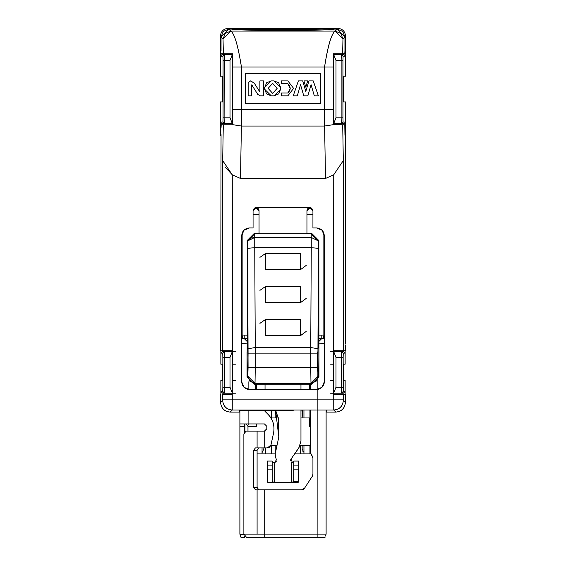 <?xml version="1.0" encoding="UTF-8"?>
<svg xmlns="http://www.w3.org/2000/svg" width="566" height="566" viewBox="0 0 566 566"><rect width="100%" height="100%" fill="white"/><g stroke="black" fill="none" stroke-linecap="round" stroke-linejoin="round"><path stroke-width="0.85" d="M307.678 80.881L303.949 80.881L305.81 87.192L307.678 80.881L305.81 87.192L303.949 80.881L307.678 80.881M259.893 92.017L254.127 82.94L259.893 92.017L259.893 80.881L263.48 80.881L259.893 80.881L259.893 92.017L254.127 82.94L250.193 80.881L248.156 82.919L248.156 95.845L251.75 95.845L251.75 84.829L257.813 94.451L260.346 95.845L263.48 95.845L263.48 80.881L263.48 95.845L260.346 95.845L257.813 94.451L251.75 84.829L251.75 95.845L248.156 95.845L248.156 82.919L250.193 80.881M251.75 84.829L257.813 94.451L260.346 95.845M250.391 80.881L254.127 82.94M274.022 95.845L280.609 89.265L280.609 87.468L274.022 80.881L271.263 80.881L264.683 87.468L264.683 89.265L271.263 95.845L274.022 95.845L271.263 95.845L266.607 93.921L264.683 89.265L264.683 87.468L266.607 82.806L271.263 80.881L274.022 80.881L278.677 82.806L280.609 87.468L280.609 89.265L278.677 93.921L274.022 95.845L271.263 95.845M268.15 88.367L272.642 83.336L277.135 88.367L272.642 93.39L268.15 88.367L272.642 93.39L277.135 88.367L272.642 83.336L268.15 88.367M280.609 89.265L280.609 87.468M274.022 80.881L271.263 80.881M264.683 87.468L264.683 89.265M287.846 92.973L281.387 92.973L281.387 95.845L287.846 95.845L293.598 88.367L287.846 80.881L281.387 80.881L281.387 83.754L287.846 83.754L290.245 88.367L287.846 92.973C290.938 89.902 290.938 86.824 287.846 83.754L281.387 83.754L281.387 80.881L287.846 80.881L293.598 88.367L287.846 95.845L281.387 95.845L281.387 92.973L287.846 92.973C290.938 89.902 290.938 86.824 287.846 83.754M281.387 95.845L287.846 95.845M314.314 95.845L318.382 95.845L313.239 80.881L308.923 80.881L305.81 91.416L302.697 80.881L298.388 80.881L293.238 95.845L297.313 95.845L300.539 84.709L303.772 95.845L307.847 95.845L311.081 84.709L314.314 95.845L311.081 84.709L307.847 95.845L303.772 95.845L300.539 84.709L297.313 95.845L293.238 95.845L298.388 80.881L302.697 80.881L305.81 91.416L308.923 80.881L313.239 80.881L318.382 95.845L314.314 95.845M265.638 410.98L264.669 410.98L265.638 410.98M239.892 411.107L239.291 411.185L239.892 411.107M326.709 411.185L326.108 411.107L326.709 411.185M302.414 410.98L300.963 410.98L302.414 410.98M345.55 135.783L344.956 135.783L345.55 135.783L345.578 134.588L344.956 134.588L345.578 134.588L345.578 122.015L343.081 122.015L342.932 117.82L342.932 60.343L341.135 60.343L341.135 117.82L342.932 117.82L341.135 117.82L341.284 123.812L343.081 122.015L341.284 123.812L343.781 123.812L345.578 122.015L345.578 101.958L343.286 101.958L345.578 101.958L345.578 122.015L343.781 123.812L333.593 123.812L335.985 117.82L335.985 60.343L333.593 54.357L335.985 60.343L341.135 60.343L341.284 54.357L343.081 56.154L345.578 56.154L343.781 54.357L333.593 54.357L343.781 54.357L345.578 56.154L343.081 56.154L342.932 60.343L342.932 117.82L343.081 122.015L345.578 122.015L345.55 135.783M221.044 135.783L220.45 135.783L221.044 135.783M326.709 412.098L326.709 410.739L326.709 412.098L335.815 412.098L326.709 412.098M272.826 410.569L239.291 410.739L239.291 412.098L230.185 412.098C224.412 411.489 221.214 408.298 220.606 402.518L220.705 394.191L220.606 402.518L222.671 400.459L222.686 394.191L232.258 394.191L232.258 399.858L333.742 399.858L333.742 394.191L345.295 394.191L345.394 402.518C344.786 408.298 341.588 411.489 335.815 412.098C341.638 411.524 344.828 408.334 345.394 402.518L345.295 394.191L343.314 394.191L343.314 399.858L343.329 400.459L345.394 402.518L343.329 400.459C342.798 406.31 339.607 409.501 333.756 410.032L335.815 412.098L333.756 410.032L232.244 410.032L230.185 412.098L239.291 412.098L239.291 410.739L247.08 410.534L293.174 410.562M343.413 380.359L345.14 380.359L343.413 380.359L343.413 364.193L343.413 380.359M343.343 351.323L333.593 351.323L343.343 351.323L345.14 353.113L345.14 350.722L345.14 364.193L343.413 364.193L345.14 364.193L345.14 353.113L343.343 351.323L341.461 351.323L341.355 357.309L341.461 393.228L343.343 393.228L345.14 391.431L343.258 391.431L341.461 393.228L343.258 391.431L343.152 387.243L341.355 387.243L343.152 387.243L343.152 357.309L341.355 357.309L343.152 357.309L343.258 353.113L341.461 351.323L343.258 353.12L345.14 353.12L343.258 353.113L343.152 357.309L343.258 391.431L345.14 391.431L345.14 380.359L345.14 394.191L345.14 391.431L343.343 393.228L333.593 393.228L335.985 387.243L335.985 357.309L333.593 351.323L330.601 351.323M222.587 364.193L220.86 364.193L222.587 364.193L222.587 380.359L222.587 364.193M224.539 393.228L232.407 393.228L222.657 393.228L220.86 391.431L220.86 394.191L220.86 380.359L222.587 380.359L220.86 380.359L220.86 391.431L222.657 393.228L224.539 393.228L222.742 391.431L220.86 391.431L222.742 391.431L224.539 393.228L224.645 387.243L222.848 387.243L222.742 391.431L222.848 387.243L224.645 387.243L224.645 357.309L222.848 357.309L222.848 387.243L222.848 357.309L224.645 357.309L224.539 351.323L222.742 353.113L222.848 357.309L222.742 353.113L224.539 351.323L222.657 351.323L220.86 353.113L222.742 353.113L220.86 353.113L220.86 364.193L220.86 350.722L220.86 353.113L222.657 351.323L224.539 351.323L224.645 387.243L230.015 387.243L232.407 393.228L235.399 393.228M343.286 76.212L343.286 101.958L343.286 76.212L345.578 76.212L343.286 76.212M222.714 76.212L220.422 76.212L222.714 76.212L222.714 101.958L222.714 76.212M220.422 101.958L222.714 101.958L220.422 101.958L220.422 122.015L222.219 123.812L224.716 123.812L222.919 122.015L220.422 122.015L222.919 122.015L223.068 117.82L224.865 117.82L224.716 54.357L222.219 54.357L220.422 56.154L222.919 56.154L224.716 54.357L222.919 56.154L223.068 60.343L224.865 60.343L223.068 60.343L223.068 117.82L223.068 60.343L222.919 56.154L220.422 56.154L220.422 76.212L220.422 36.083L220.422 56.154L222.219 54.357L232.407 54.357L230.015 60.343L230.015 117.82L232.407 123.812L230.015 117.82L224.865 117.82L224.716 123.812L232.407 123.812L222.219 123.812L220.422 122.015L220.45 135.783L220.422 134.588L221.044 134.588L220.422 134.588L220.422 101.958M333.89 28.3L337.796 28.3L333.89 28.3L329.546 29.616M236.454 29.616L232.11 28.3L228.204 28.3L234.366 28.696M331.351 28.725L234.649 28.725M311.576 208.507L309.942 208.019L307.826 208.896L306.949 211.012L309.942 208.019L308.371 208.019L309.942 208.019L312.934 211.012L311.583 208.507L309.942 208.019M254.559 208.422L255.061 208.189M254.417 208.507L253.066 211.012L256.058 208.019L254.417 208.507L253.066 211.012M259.051 211.012L258.174 208.896L256.058 208.019L259.051 211.012M235.399 351.323L232.407 351.323L230.015 357.309L230.015 387.243L224.645 387.243M232.407 364.193L235.399 364.193M235.399 380.359L232.407 380.359M330.601 364.193L333.593 364.193M330.601 393.228L341.461 393.228L341.355 387.243L335.985 387.243L333.593 393.228M333.593 380.359L330.601 380.359M257.629 208.019L256.058 208.019M345.578 76.212L345.578 56.154L345.578 76.212M333.593 351.323L335.985 357.309L335.985 387.243L341.355 387.243L341.355 357.309L335.985 357.309L341.355 357.309M335.985 60.343L335.985 117.82L341.135 117.82L341.135 60.343L335.985 60.343M341.135 117.82L335.985 117.82L333.593 123.812L341.284 123.812M224.865 60.343L230.015 60.343L232.407 54.357L224.716 54.357L224.865 117.82L230.015 117.82L230.015 60.343L224.865 60.343M232.407 393.228L230.015 387.243L230.015 357.309L224.645 357.309L230.015 357.309L232.407 351.323L224.539 351.323L232.407 351.323M341.135 60.343L342.932 60.343L343.081 56.154L341.284 54.357L341.135 60.343M224.865 117.82L223.068 117.82L222.919 122.015L224.716 123.812L224.865 117.82M345.578 36.083L345.578 56.154L345.578 36.083C345.083 31.385 342.494 28.795 337.796 28.3M228.204 28.3C223.506 28.795 220.917 31.385 220.422 36.083M221.044 134.588L220.733 341.744L221.044 134.588M221.044 50.763L221.044 36.889L223.322 31.385L228.827 29.107L232.11 29.107L228.827 29.107L221.044 36.889L221.044 50.763M333.89 29.107L337.173 29.107L342.678 31.385L344.956 36.889L344.956 50.763L344.956 36.889L337.173 29.107L333.89 29.107C336.544 30.812 229.463 30.812 232.11 29.107C229.435 30.812 336.565 30.812 333.89 29.107L331.57 29.46M344.956 127.76L344.956 134.588L344.793 124.768L342.706 124.768L343.314 160.588L343.314 350.722L345.295 350.722L345.394 344.913L345.295 350.722L343.314 350.722L343.314 160.588L342.706 124.768L344.793 124.768L344.956 127.76M345.267 135.783L345.267 341.744L345.267 135.783M345.359 343.718L345.267 341.744L345.359 343.718M345.267 136.562L344.956 134.588L345.267 136.562M220.733 341.744L220.705 350.722L222.686 350.722L222.686 160.588L223.294 124.768L221.207 124.768L221.044 127.76L221.207 124.768L223.294 124.768L222.686 160.588L222.686 350.722L220.705 350.722L220.733 341.744M232.407 124.768L223.294 124.768L232.407 124.768M223.032 38.87L221.044 36.889L223.032 38.87L225.31 33.373L230.815 31.095L228.827 29.107L230.815 31.095L335.185 31.095L337.173 29.107L335.185 31.095L340.69 33.373L342.968 38.87L344.956 36.889L342.968 38.87L342.642 53.763L344.793 53.763L344.956 50.763L344.793 53.763L342.642 53.763L342.968 38.87L335.185 31.095L230.815 31.095L223.032 38.87L223.358 53.763L223.032 38.87M221.207 53.763L223.358 53.763L221.207 53.763M234.416 29.453L232.11 29.107M333.593 124.768L342.706 124.768L333.593 124.619L324.608 126.041L325.5 178.474L333.728 174.774L343.314 160.588L333.742 174.774L333.742 350.722L343.314 350.722L333.593 350.722L333.593 394.191L333.735 174.781L325.5 178.474L324.608 126.041L241.392 126.041L232.407 124.619L232.407 53.763L223.358 53.763L232.407 53.763L232.407 67L241.441 67C238.038 45.577 234.494 33.606 230.815 31.095C234.409 33.38 237.953 45.351 241.441 67L324.559 67C327.877 45.62 331.421 33.649 335.185 31.095C331.506 33.606 327.962 45.577 324.559 67L333.593 67L333.593 124.768M224.964 166.85L232.265 174.781L232.407 350.722L222.686 350.722L232.258 350.722L232.258 174.781L222.686 160.588L222.912 162.414M232.265 174.781L240.5 178.474L241.392 126.041L240.5 178.474L325.5 178.474L240.5 178.474L232.265 174.788M333.593 53.763L333.593 67L333.593 53.763L342.642 53.763L333.593 53.763M324.077 383.698L324.311 381.795C323.816 386.493 321.219 389.083 316.528 389.578L249.472 389.578C244.781 389.083 242.184 386.493 241.689 381.795L241.689 235.711C242.184 231.02 244.781 228.423 249.472 227.928L253.066 227.928L253.066 210.566L256.058 207.573L309.942 207.573L312.934 210.566L312.934 227.928L316.528 227.928C321.219 228.423 323.816 231.02 324.311 235.711L324.311 381.795L324.311 235.711L322.033 230.206L316.528 227.928L312.934 227.928L312.934 210.566L311.583 208.062M232.407 350.722L232.258 394.191L232.407 350.722M324.559 109.726L324.608 126.041L333.593 124.619L333.593 109.726L324.559 109.726L324.559 67L232.407 67L232.407 124.619L241.392 126.041L241.441 109.726L232.407 109.726L241.441 109.726L241.441 67L241.441 109.726L333.593 109.726L333.593 67L324.559 67L324.559 109.726L241.441 109.726L241.392 126.041L324.608 126.041L324.559 109.726M320.717 73.396L320.717 103.33L245.283 103.33L245.283 73.396L320.717 73.396L320.717 103.33L320.717 73.396L245.283 73.396L245.283 103.33L320.717 103.33L245.283 103.33L245.283 73.396L320.717 73.396M254.417 208.062L256.058 207.573L254.417 208.062L253.066 210.566L253.066 227.928L249.472 227.928L243.967 230.206L241.689 235.711L241.689 381.795L243.967 387.3L249.472 389.578L316.528 389.578L322.033 387.3L324.311 381.795M310.939 207.743L256.058 207.573L259.051 210.566L258.174 208.451L256.058 207.573M333.742 399.858L343.314 399.858L343.314 394.191L333.742 394.191L333.756 410.032C339.529 409.423 342.72 406.232 343.329 400.459L343.314 399.858L232.258 399.858L232.258 394.191L222.686 394.191L222.686 399.858L232.258 399.858L222.686 399.858L222.671 400.459L220.606 402.518C221.179 408.341 224.369 411.532 230.185 412.098L232.244 410.032L333.756 410.032M312.934 210.566L311.583 208.062L309.942 207.573L307.826 208.451L306.949 210.566L309.942 207.573M232.244 410.032C226.393 409.501 223.202 406.31 222.671 400.459C223.28 406.232 226.471 409.423 232.244 410.032L232.258 399.858M307.826 208.451L306.949 210.566L306.949 233.694L306.949 210.566M306.949 233.376L311.675 233.376L318.856 240.564L318.856 248.141L318.856 240.564L311.675 233.376L306.949 233.376M247.165 348.267L247.356 278.217L247.066 377.02L247.837 376.248L248.078 353.877L247.568 240.96L247.144 240.564L247.356 278.217L247.144 240.564L254.325 233.376L259.051 233.376L254.325 233.376L254.75 233.864L311.159 233.864L311.675 233.376L311.159 233.864L318.432 240.96L318.856 240.564L318.432 240.96L317.922 353.877L318.163 376.248L318.934 377.02L318.856 248.141L318.835 348.267M292.58 410.605L275.635 410.654L278.826 436.994L275.218 453.684L275.43 456.875L276.441 459.649L274.609 462.825L276.441 459.649L275.43 456.875L275.218 453.684L278.826 436.994L278.465 418.331L275.635 410.654L273.42 410.591M267.845 462.861L267.435 461.064L272.225 461.064L272.274 481.517L274.616 482.621L274.616 462.861L274.616 482.621L291.384 482.621L291.384 462.861L291.384 482.621L293.726 481.546L293.775 461.064L298.565 461.064L298.155 462.861M292.516 462.811L291.03 459.09L298.798 447.996L300.963 441.126L300.963 410.534L300.963 441.126L298.798 447.996L291.03 459.09L292.516 462.811M300.963 389.578L300.963 384.201L300.963 389.578M265.037 384.201L265.037 389.217M259.051 210.566L259.051 233.694L306.949 233.694L259.051 233.694L259.051 210.566M247.604 240.324L254.75 233.871L254.325 233.376L247.144 240.564L247.568 240.96L248.078 367.27L247.837 376.248L247.066 377.02L247.066 351.861M274.616 462.861L272.225 462.486M276.519 461.042L274.616 462.825L273.074 462.769M298.565 461.064L293.775 461.064L293.747 465.903L298.565 465.903L298.565 461.064L298.565 480.739L298.565 469.129L293.747 469.129L293.726 481.517L298.558 481.517L293.726 481.517L291.384 482.614L298.112 482.621L298.565 480.739L298.112 482.621L291.384 482.621L291.384 462.245L292.99 462.861L291.384 462.245M267.888 482.621L267.449 481.517L267.888 482.621L274.616 482.614L267.888 482.621L274.616 482.621L272.274 481.517L272.253 469.129L267.435 469.129L267.442 481.517L267.435 461.064L267.435 465.903L272.253 465.903L272.225 461.064L267.435 461.064M293.775 462.486L291.483 462.861M290.606 460.667L290.747 459.627M290.825 459.436L299.789 446.298M275.635 410.654L276.392 412.303M278.826 436.994L275.218 453.684M311.159 233.871L254.75 233.871L254.75 237.458L311.25 237.458L311.159 233.871L311.25 237.458L318.432 240.96L311.159 233.864M318.934 351.861L318.934 377.02L311.753 384.201L318.934 377.02L318.163 376.248L317.922 367.27L318.432 240.96L311.25 237.458L311.25 247.689L318.432 248.325L311.25 247.689L310.748 347.503L317.929 348.776L310.748 347.503L310.741 353.877L317.922 353.877L310.741 353.877L310.741 367.27L317.922 367.27L310.741 367.27L310.982 383.43L318.163 376.248L316.054 381.328L310.982 383.43L311.753 384.201L310.982 383.43L255.018 383.43L249.946 381.328L247.837 376.248L255.018 383.43L255.259 367.27L248.078 367.27L255.259 367.27L255.259 353.877L248.078 353.877L255.259 353.877L255.252 347.503L248.071 348.776L255.252 347.503L254.75 247.689L247.568 248.325M254.247 384.201L247.066 377.02L254.247 384.201L255.018 383.43L254.247 384.201L311.753 384.201M250.54 238.18L254.75 237.458L254.75 247.689L254.75 237.458L247.568 240.96L250.052 238.371M254.75 247.689L255.252 347.503L310.748 347.503L311.25 247.689L254.75 247.689L311.25 247.689L311.25 237.458L254.75 237.458L254.65 233.871L247.568 240.96M300.963 441.126L298.798 447.996M242.885 231.565L242.885 335.051L247.356 335.15L242.885 335.051L242.885 231.565M318.644 335.15L323.115 335.051L323.115 231.565L323.115 335.051L318.644 335.15M312.934 214.394L306.949 214.394L312.934 214.394M259.051 214.394L253.066 214.394L259.051 214.394M290.181 384.194L275.819 384.194M306.22 331.407L300.659 335.511L265.341 335.511L300.659 335.511L300.659 319.599L265.341 319.599L300.659 319.599L300.659 335.511L300.659 319.599M259.914 323.349L265.341 319.599L265.341 335.511M306.22 298.409L300.659 302.513L265.341 302.513L300.659 302.513L300.659 286.601L265.341 286.601L300.659 286.601L300.659 302.513L300.659 286.601M259.914 290.358L265.341 286.601L265.341 302.513M306.22 265.412L300.659 269.515L265.341 269.515L300.659 269.515L300.659 253.61L265.341 253.61L300.659 253.61L300.659 269.515L300.659 253.61M259.914 257.36L265.341 253.61L265.341 269.515M310.741 353.877L310.748 347.503L255.252 347.503L255.259 353.877L310.741 353.877L255.259 353.877L255.259 367.27L310.741 367.27L310.741 353.877M310.741 367.27L255.259 367.27M255.018 383.43L310.982 383.43M262.044 452.446L263.841 449.156L263.841 447.89L263.841 449.156L262.044 452.446L262.787 451.696M302.159 413.442L302.52 410.534L302.159 417.956M302.159 445.499L302.159 449.156L303.956 452.446L302.159 449.156L302.159 445.499L302.159 449.156M267.435 465.903L267.435 469.129L272.281 469.129L272.253 465.903L267.435 465.903M293.747 465.903L293.747 469.129L298.565 469.129L298.565 465.903L293.747 465.903M255.457 384.201L255.457 386.967L255.457 384.201M310.543 384.201L310.543 389.578M310.543 410.534L310.543 452.715L310.543 410.534L310.543 452.715L312.934 458.071L312.934 474.237L312.354 476.197L304.572 488.168L301.558 489.802L264.711 489.802L264.711 534.106L317.13 534.106L317.158 410.534M241.689 334.994L242.885 335.051L242.368 338.666L244.201 338.532L244.201 335.15L244.201 338.532L247.356 338.532L244.201 338.532L247.356 341.659L244.201 338.532L242.368 338.666L242.885 335.051M318.644 341.659L321.799 338.532L318.644 338.532L321.799 338.532L321.799 335.15L321.799 338.532L323.632 338.666L323.115 335.051L324.311 334.994M244.682 423.941L244.682 431.773L244.682 423.941M244.682 536.25L244.682 537.7L244.682 536.25M239.906 534.205L239.892 410.661L239.892 426.34L244.682 426.34L239.892 426.34L239.892 534.106L240.09 534.707L244.682 534.707L240.09 534.707L241.088 537.7L240.798 536.83L241.088 537.7L244.682 537.7L241.088 537.7L240.798 536.83M317.172 351.861L317.13 534.106L326.108 534.106L326.108 410.661L326.108 534.155M263.841 449.156L263.841 447.89M302.874 451.314L303.206 451.696M266.834 426.34L266.834 428.731L266.834 426.34L264.442 423.941L248.87 423.941L248.863 410.534L248.87 423.941L264.442 423.941L266.834 426.34L266.834 428.731L264.711 431.129L264.711 447.89L267.442 447.89L270.958 445.06L273.555 433.04C274.913 425.462 272.833 418.989 267.308 413.626L264.272 410.534L267.308 413.626C272.897 418.967 274.984 425.441 273.555 433.04L270.958 445.06L269.699 447.098L267.442 447.89L264.711 447.89L264.711 431.129L265.376 430.938M255.556 389.578L255.457 386.967M248.849 381.753L248.849 389.557L248.849 381.753M264.272 410.534L267.308 413.626M317.158 389.557L317.165 381.746M301.827 489.795L303.489 489.243L304.572 488.168L312.354 476.197L312.934 474.237L312.934 458.071L311.739 455.397L312.934 458.071M241.689 338.68L242.368 338.666L241.689 338.68M241.689 343.336L247.356 343.159M323.115 335.051L323.632 338.666L324.311 338.68L321.799 338.532L318.644 341.694M318.644 343.159L324.311 343.321M248.87 423.941L239.892 423.941L248.87 423.941M244.682 537.7L241.088 537.7L239.892 534.106M325.202 536.83L324.934 537.622M325.507 535.903L325.811 535.004M325.775 535.111L326.094 534.155M324.919 537.679L246.84 537.7L317.13 537.7L317.13 534.106L264.711 534.106L264.711 537.7L264.711 489.802L301.558 489.802L304.416 488.387M264.711 431.115L257.091 431.129L257.091 447.89L264.711 447.89L255.4 447.89L257.091 447.89L257.091 431.129L264.711 431.129L266.834 428.731L264.442 431.129M264.711 447.89L267.442 447.89M270.958 445.06L273.555 433.04M311.894 455.538L312.34 456.083M312.821 457.165L312.927 457.859M312.934 474.237L312.354 476.197M255.4 489.802L264.711 489.802L257.091 489.802L257.091 534.106L264.711 534.106L243.875 534.106L246.84 537.7L243.875 534.106L257.091 534.106L257.091 489.802L255.4 489.802L253.702 487.411L253.702 450.288L255.4 447.89L253.702 450.288L257.091 450.288L257.091 487.411L258.789 489.802L257.091 487.411L253.702 487.411L255.4 489.802M244.979 431.497L244.979 423.941L244.979 431.497M326.108 534.106L317.13 534.106L317.13 537.7L324.912 537.7M258.789 447.89L257.091 450.288L258.789 447.89M245.998 431.129L257.091 431.129L245.998 431.129L243.875 434.122L243.875 534.106L243.875 434.122L244.498 432.007L245.998 431.129M247.979 426.34L246.267 423.941L247.667 425.908L248.453 423.941L247.667 425.908L247.979 426.34L256.356 426.34L247.979 426.34L247.979 431.129L247.979 426.34M253.702 450.288L253.702 487.411L257.091 487.411L257.091 450.288L253.702 450.288M256.356 426.34L256.356 423.941L256.356 426.34M256.356 389.578L256.356 384.201L256.356 389.578M309.644 389.578L309.644 384.201L309.644 389.578M310.543 417.956L309.644 417.956L309.644 422.151L310.543 422.151L309.644 422.151L309.644 426.34L310.543 426.34L309.644 426.34L309.644 417.956L300.963 417.956L310.543 417.956M278.366 417.956L270.93 417.956L278.366 417.956M310.734 453.882L294.674 453.882L310.734 453.882M275.175 453.882L257.091 453.882L275.175 453.882M270.831 445.499L276.986 445.499L270.831 445.499M300.136 445.499L310.543 445.499L300.136 445.499M265.638 410.534L265.638 412.02L265.638 410.534M271.623 417.956L271.623 410.541L271.623 417.956M309.942 410.534L309.942 417.956L309.942 410.534M303.956 410.534L303.956 417.956L303.956 410.534M275.218 410.654L275.218 417.956L275.218 410.654M300.362 453.882L300.362 445.499L300.362 453.882M262.044 447.89L262.044 453.882L262.044 447.89M265.638 447.89L265.638 453.882L265.638 447.89M271.623 453.882L271.623 445.499L271.623 453.882M309.942 445.499L309.942 453.882L309.942 445.499M303.956 445.499L303.956 453.882L303.956 445.499M275.218 445.499L275.218 453.882L275.218 445.499M234.006 28.618C238.866 29.22 264.308 29.651 274.588 29.616L312.156 29.397L331.994 28.618M343.343 393.228L341.461 393.228M222.219 54.357L224.716 54.357M224.716 123.812L222.219 123.812M331.959 29.411L331.994 29.404C326.865 30.033 300.001 30.465 289.502 30.415L252.252 30.154L234.366 29.489M272.225 480.746L272.225 482.706"/></g></svg>
